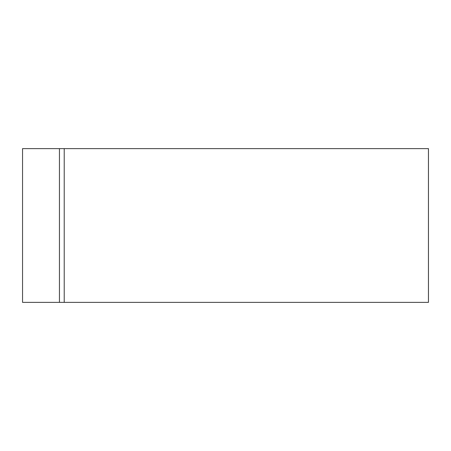 <?xml version="1.0" encoding="UTF-8"?>
<svg xmlns="http://www.w3.org/2000/svg" width="451" height="451" viewBox="0 0 451 451"><rect width="100%" height="100%" fill="white"/><g stroke="black" fill="none" stroke-linecap="round" stroke-linejoin="round"><path stroke-width="0.68" d="M59.447 302.373L22.55 302.373L22.55 148.627L59.447 148.627L59.447 302.373L59.447 148.627L428.45 148.627L428.45 302.373L59.447 302.373M64.217 302.373L64.217 148.627"/></g></svg>
